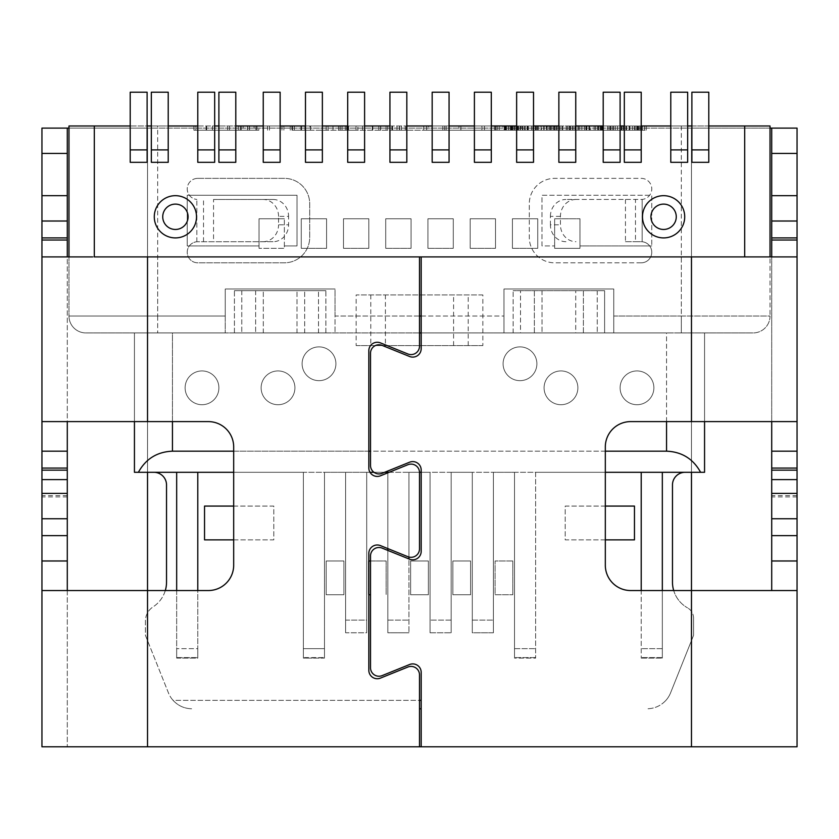 <?xml version="1.0" encoding="UTF-8"?>
<svg xmlns="http://www.w3.org/2000/svg" width="839" height="839" viewBox="0 0 839 839"><rect width="100%" height="100%" fill="white"/><g stroke="black" fill="none" stroke-linecap="round" stroke-linejoin="round"><path stroke-width="0.63" stroke-dasharray="4.2 3.15" d="M797.05 493.405L797.05 496.908L797.05 493.405L771.712 493.405L771.712 496.908L771.712 493.405M67.288 493.405L67.288 496.908L67.288 493.405L41.95 493.405L41.95 496.908L41.95 493.405M419.5 332.926L225.24 332.926L225.24 289.004L225.24 332.926L503.966 332.926L503.966 289.004L613.76 289.004L613.76 316.03L770.024 316.03A16.895 16.895 0 0 1 753.128 332.926A16.895 16.895 0 0 0 770.024 316.03L681.331 316.03L681.331 256.912L770.024 256.912L770.024 316.03L770.024 125.986L68.976 125.986L68.976 316.03L225.24 316.03L225.24 289.004L225.24 316.03L68.976 316.03A16.895 16.895 0 0 0 85.872 332.926L225.24 332.926L85.872 332.926A16.895 16.895 0 0 1 68.976 316.03L68.976 256.912L419.5 256.912L94.314 256.912L94.314 125.986M744.686 125.986L744.686 256.912L421.188 256.912L421.188 348.657A8.442 8.442 0 0 1 409.579 356.491L382.123 345.395M691.892 162.315L691.892 125.986L708.787 125.986L708.787 162.315M670.781 162.315L670.781 125.986L687.665 125.986L687.665 162.315M624.321 162.315L624.321 125.986L641.216 125.986L641.216 162.315M603.21 162.315L603.21 125.986L620.105 125.986L620.105 162.315M558.868 162.315L558.868 125.986L575.753 125.986L575.753 162.315M516.635 162.315L516.635 125.986L533.52 125.986L533.52 162.315M474.402 162.315L474.402 125.986L491.297 125.986L491.297 162.315M432.169 162.315L432.169 125.986L449.064 125.986L449.064 162.315M389.936 162.315L389.936 125.986L406.831 125.986L406.831 162.315M347.703 162.315L347.703 125.986L364.598 125.986L364.598 162.315M305.48 162.315L305.48 125.986L322.365 125.986L322.365 162.315M263.247 162.315L263.247 125.986L280.132 125.986L280.132 162.315M218.895 162.315L218.895 125.986L235.79 125.986L235.79 162.315M197.784 162.315L197.784 125.986L214.679 125.986L214.679 162.315M151.335 162.315L151.335 125.986L168.22 125.986L168.22 162.315M130.213 162.315L130.213 125.986L147.108 125.986L147.108 162.315M175.403 237.909A21.111 21.111 0 0 0 196.515 216.787A21.111 21.111 0 0 0 175.403 195.676A21.111 21.111 0 0 0 154.282 216.787A21.111 21.111 0 0 0 175.403 237.909M663.597 237.909A21.111 21.111 0 0 0 684.718 216.787A21.111 21.111 0 0 0 663.597 195.676A21.111 21.111 0 0 0 642.485 216.787A21.111 21.111 0 0 0 663.597 237.909M370.513 667.781L370.513 555.932M421.188 746.794L691.472 746.794L421.188 746.794L421.188 672.354A8.442 8.442 0 0 0 409.579 664.519L382.123 675.615M147.528 472.294L147.528 128.105L41.95 128.105L41.95 746.794L797.05 746.794L797.05 128.105L147.528 128.105L691.472 128.105L691.472 472.294M797.05 421.608L630.655 421.608A25.338 25.338 0 0 0 605.318 446.946L605.318 565.203A25.338 25.338 0 0 0 630.655 590.541L797.05 590.541M746.416 256.912L681.331 256.912M770.024 256.912L771.712 256.912L771.712 421.608L771.712 256.912L795.917 256.912M41.95 421.608L67.288 421.608L67.288 256.912L157.669 256.912L157.669 316.03L157.669 125.986M419.5 346.15L419.5 256.912L157.669 256.912M370.513 465.477L370.513 353.219M382.123 548.108L409.579 559.194A8.442 8.442 0 0 0 421.188 551.37L421.188 470.05A8.442 8.442 0 0 0 409.579 462.216L382.123 473.311M604.604 290.693L513.143 290.693L604.615 290.693L513.153 290.693L604.604 290.693L604.604 332.926L513.143 332.926L604.615 332.926L575.732 332.926L604.604 332.926L604.615 290.693M407.89 556.697L380.434 545.602A8.442 8.442 0 0 0 368.824 553.436L368.824 670.288A8.442 8.442 0 0 0 380.434 678.111L407.89 667.026M419.5 472.546L419.5 548.863M407.89 353.985L380.434 342.889A8.442 8.442 0 0 0 368.824 350.723L368.824 467.984A8.442 8.442 0 0 0 380.434 475.807L407.89 464.722M67.288 421.608L208.345 421.608A25.338 25.338 0 0 1 233.682 446.946L233.682 565.203A25.338 25.338 0 0 1 208.345 590.541L147.528 590.541L147.528 746.794L147.528 590.541L67.288 590.541L67.288 746.794L67.288 128.105M419.5 746.794L419.5 674.85M325.868 290.693L234.417 290.693L325.868 290.693L325.868 332.926L234.417 332.926L325.868 332.926M771.712 590.541L771.712 128.105M771.712 451.172L797.05 451.172M256.01 130.213L256.01 125.986L301.526 125.986L258.863 125.986L258.863 130.213L193.903 130.213L258.863 130.213M256.01 125.986L254.07 125.986L254.07 130.213M241.181 130.213L241.181 125.986L249.498 125.986L193.903 125.986L254.07 125.986M241.181 125.986L243.121 125.986L243.121 130.213M258.863 125.986L243.121 125.986M372.327 130.213L372.327 125.986L304.903 125.986L309.916 125.986L309.916 130.213L310.608 130.213L292.412 130.213L399.563 130.213L309.916 130.213M372.327 125.986L372.38 130.213M310.608 130.213L310.608 125.986L292.412 125.986L372.38 125.986M310.608 125.986L309.916 125.986M460.926 130.213L460.926 125.986L642.475 125.986L428.572 125.986L428.572 130.213L426.642 130.213L495.922 130.213L391.876 130.213L642.475 130.213L428.572 130.213M460.926 125.986L458.985 125.986L458.985 130.213M426.642 130.213L426.642 125.986L458.985 125.986M426.642 125.986L428.572 125.986M598.794 130.213L641.646 130.213L573.152 130.213L598.794 130.213L598.794 125.986L634.378 125.986L621.269 125.986L621.269 130.213L646.229 130.213L577.935 130.213L621.269 130.213M598.794 125.986L621.269 125.986M505.99 130.213L505.99 125.986L537.4 125.986L499.215 125.986L506.116 125.986L506.116 130.213L508.434 130.213L495.555 130.213L537.4 130.213L506.116 130.213M505.99 125.986L502.886 125.986L502.886 130.213M508.434 130.213L508.434 125.986L495.555 125.986L502.886 125.986M508.434 125.986L506.116 125.986M556.184 130.213L556.184 125.986L536.792 125.986L543.997 125.986L543.997 130.213L546.713 130.213L531.527 130.213L572.219 130.213L543.997 130.213M556.184 125.986L554.443 125.986L554.443 130.213M541.134 130.213L541.134 125.986L537.275 125.986L554.443 125.986M541.134 125.986L535.292 125.986L541.407 125.986L541.407 130.213M544.123 130.213L544.123 125.986L531.527 125.986L536.908 125.986L536.918 130.213L536.908 125.986L546.315 125.986L546.315 130.213M544.123 125.986L541.407 125.986M546.713 130.213L546.315 125.986M546.713 125.986L543.997 125.986M590.32 125.986L569.849 125.986L590.32 125.986L590.32 130.213L569.849 130.213L590.32 130.213M357.896 125.986L340.11 125.986L357.896 125.986L357.896 130.213L340.11 130.213L357.896 130.213M522.844 130.213L522.844 125.986L512.461 125.986L521.292 125.986L521.292 130.213L522.844 130.213L512.461 130.213L521.292 130.213M522.844 125.986L521.292 125.986M520.421 130.213L520.421 125.986L510.081 125.986L518.376 125.986L518.376 130.213L520.421 130.213L510.081 130.213L518.376 130.213M520.421 125.986L518.376 125.986M68.976 256.912L92.584 256.912M681.331 125.986L681.331 332.926L753.128 332.926L681.331 332.926L681.331 316.03L613.76 316.03L613.76 332.926L613.76 289.004L503.966 289.004L503.966 332.926L681.331 332.926L613.76 332.926L613.76 289.004L503.966 289.004L503.966 332.926L613.76 332.926L613.76 289.004L503.966 289.004L503.966 316.03L335.034 316.03L335.034 289.004L225.24 289.004L335.034 289.004L225.24 289.004L335.034 289.004L335.034 332.926L335.034 289.004L335.034 332.926L335.034 316.03L419.5 316.03M427.942 248.313L427.942 218.759L453.28 218.759L453.28 248.313L453.28 218.759L427.942 218.759L427.942 248.313L453.28 248.313L427.942 248.313M385.72 248.313L385.72 218.759L411.058 218.759L411.058 248.313L411.058 218.759L385.72 218.759L385.72 248.313L411.058 248.313L385.72 248.313M343.487 248.313L343.487 218.759L368.824 218.759L368.824 248.313L368.824 218.759L343.487 218.759L343.487 248.313L368.824 248.313L343.487 248.313M301.253 248.313L301.253 218.759L326.591 218.759L326.591 248.313L326.591 218.759L301.253 218.759L301.253 248.313L326.591 248.313L301.253 248.313M512.409 248.313L512.409 218.759L537.747 218.759L537.747 248.313L537.747 218.759L512.409 218.759L512.409 248.313L537.747 248.313L512.409 248.313M470.176 248.313L470.176 218.759L495.513 218.759L495.513 248.313L495.513 218.759L470.176 218.759L470.176 248.313L495.513 248.313L470.176 248.313M579.98 248.313L579.98 245.932L651.777 245.932L579.98 245.932L579.98 218.759L579.98 248.313L554.642 248.313L579.98 248.313M554.642 248.313L554.642 245.932L541.973 245.932L541.973 195.246L651.777 195.246L651.777 245.932L651.777 195.246L541.973 195.246L541.973 245.932L554.642 245.932L554.642 218.759L579.98 218.759L554.642 218.759L554.642 248.313M187.223 195.246L297.027 195.246L297.027 245.932L284.358 245.932L284.358 248.313L259.02 248.313L284.358 248.313L284.358 218.759L284.358 245.932L297.027 245.932L297.027 195.246L187.223 195.246L187.223 245.932L187.223 195.246M259.02 248.313L259.02 245.932L187.223 245.932L259.02 245.932L259.02 218.759L284.358 218.759L259.02 218.759L259.02 248.313M421.188 316.03L503.966 316.03L503.966 332.926L421.188 332.926M666.554 421.608L666.554 332.926L134.439 332.926L172.446 332.926L172.446 421.608M666.554 451.172L666.554 332.926L172.446 332.926L172.446 451.172L666.554 451.172C681.866 451.822 693.224 458.86 700.607 472.294L662.328 472.294L662.328 658.112L662.328 472.294L138.393 472.294C145.776 458.86 157.134 451.822 172.446 451.172M605.318 451.172L370.513 451.172M368.824 451.172L233.682 451.172M319.009 346.885A16.895 16.895 0 0 1 335.904 363.78A16.895 16.895 0 0 1 319.009 380.665A16.895 16.895 0 0 1 302.113 363.78A16.895 16.895 0 0 1 319.009 346.885A16.895 16.895 0 0 1 335.904 363.78A16.895 16.895 0 0 1 319.009 380.665A16.895 16.895 0 0 1 302.113 363.78A16.895 16.895 0 0 1 319.009 346.885M278.024 370.932A16.895 16.895 0 0 1 294.919 387.828A16.895 16.895 0 0 1 278.024 404.723A16.895 16.895 0 0 1 261.128 387.828A16.895 16.895 0 0 1 278.024 370.932A16.895 16.895 0 0 1 294.919 387.828A16.895 16.895 0 0 1 278.024 404.723A16.895 16.895 0 0 1 261.128 387.828A16.895 16.895 0 0 1 278.024 370.932M202.01 370.932A16.895 16.895 0 0 1 218.895 387.828A16.895 16.895 0 0 1 202.01 404.723A16.895 16.895 0 0 1 185.115 387.828A16.895 16.895 0 0 1 202.01 370.932A16.895 16.895 0 0 1 218.895 387.828A16.895 16.895 0 0 1 202.01 404.723A16.895 16.895 0 0 1 185.115 387.828A16.895 16.895 0 0 1 202.01 370.932M519.991 346.885A16.895 16.895 0 0 1 536.887 363.78A16.895 16.895 0 0 1 519.991 380.665A16.895 16.895 0 0 1 503.096 363.78A16.895 16.895 0 0 1 519.991 346.885A16.895 16.895 0 0 1 536.887 363.78A16.895 16.895 0 0 1 519.991 380.665A16.895 16.895 0 0 1 503.096 363.78A16.895 16.895 0 0 1 519.991 346.885M560.976 370.932A16.895 16.895 0 0 1 577.872 387.828A16.895 16.895 0 0 1 560.976 404.723A16.895 16.895 0 0 1 544.081 387.828A16.895 16.895 0 0 1 560.976 370.932A16.895 16.895 0 0 1 577.872 387.828A16.895 16.895 0 0 1 560.976 404.723A16.895 16.895 0 0 1 544.081 387.828A16.895 16.895 0 0 1 560.976 370.932M636.99 370.932A16.895 16.895 0 0 1 653.885 387.828A16.895 16.895 0 0 1 636.99 404.723A16.895 16.895 0 0 1 620.105 387.828A16.895 16.895 0 0 1 636.99 370.932A16.895 16.895 0 0 1 653.885 387.828A16.895 16.895 0 0 1 636.99 404.723A16.895 16.895 0 0 1 620.105 387.828A16.895 16.895 0 0 1 636.99 370.932M700.607 472.294L704.561 472.294L704.561 332.926L704.561 421.608M685.138 472.294L662.328 472.294L685.138 472.294A12.669 12.669 0 0 0 672.469 484.963L672.469 582.088A29.564 29.564 0 0 0 687.55 607.866A29.564 29.564 0 0 1 673.696 590.541M641.216 590.541L641.216 472.294L389.149 472.294M176.672 590.541L176.672 472.294L176.672 658.112L176.672 648.641L176.672 658.112L197.784 658.112L197.784 472.294L197.784 658.112L176.672 658.112L176.672 472.294L153.862 472.294A12.669 12.669 0 0 1 166.531 484.963L166.531 582.088A29.564 29.564 0 0 1 153.097 606.87A16.895 16.895 0 0 0 145.42 621.028L145.42 635.333L168.429 692.857A25.338 25.338 0 0 0 173.065 700.345L421.188 700.345M197.784 590.541L197.784 472.294L303.361 472.294L303.361 658.112L303.361 472.294L303.361 658.112L324.483 658.112L324.483 472.294L197.784 472.294M176.672 472.294L153.862 472.294M134.439 421.608L134.439 332.926L134.439 472.294L138.393 472.294M233.682 472.294L303.361 472.294L303.361 648.641L324.483 648.641L324.483 658.112L324.483 472.294L345.595 472.294L324.483 472.294L324.483 648.641L303.361 648.641L303.361 657.598L324.483 657.598L303.361 658.112L324.483 658.112L324.483 472.294L345.595 472.294L345.595 632.774L345.595 472.294L345.595 632.774L366.706 632.774L366.706 472.294L345.595 472.294L345.595 620.105L366.706 620.105L366.706 632.774L345.595 632.774L345.595 620.105L366.706 620.105L366.706 472.294L369.999 472.294M373.963 472.294L384.64 472.294M408.939 558.942L408.939 472.294L419.5 472.294M421.188 472.294L430.061 472.294L430.061 632.774L430.061 472.294L430.061 632.774L451.172 632.774L430.061 632.774L430.061 472.294L408.939 472.294L408.939 557.044M641.216 472.294L641.216 658.112L641.216 472.294L535.639 472.294L535.639 658.112L514.517 658.112L514.517 472.294L493.405 472.294L493.405 632.774L472.294 632.774L472.294 472.294L451.172 472.294L451.172 620.105L430.061 620.105L451.172 620.105L451.172 632.774L451.172 472.294L472.294 472.294L472.294 632.774L472.294 472.294L472.294 632.774L493.405 632.774L493.405 472.294L514.517 472.294L514.517 658.112L514.517 472.294L514.517 658.112L535.639 658.112L535.639 472.294L605.318 472.294M197.784 648.641L197.784 657.598L197.784 648.641L176.672 648.641L197.784 648.641M366.706 472.294L366.706 632.774L366.706 472.294L387.828 472.294L387.828 632.774L387.828 472.294L366.706 472.294M387.828 472.829L387.828 548.591M387.828 550.405L387.828 632.774L408.939 632.774L387.828 632.774L387.828 472.294M451.172 472.294L451.172 632.774L451.172 472.294M662.328 590.541L662.328 472.294M165.304 590.541A29.564 29.564 0 0 1 153.097 606.87A16.895 16.895 0 0 0 145.42 621.028L145.42 635.333L168.429 692.857A25.338 25.338 0 0 0 173.065 700.345C178.172 705.83 184.465 708.64 191.953 708.787C184.465 708.64 178.172 705.83 173.065 700.345L419.5 700.345M665.935 700.345A25.338 25.338 0 0 0 670.571 692.857L693.58 635.333L693.58 618.175L693.58 635.333L670.571 692.857A25.338 25.338 0 0 1 665.935 700.345C660.828 705.83 654.535 708.64 647.047 708.787C654.535 708.64 660.828 705.83 665.935 700.345M693.58 618.175A11.83 11.83 0 0 0 687.55 607.866A11.83 11.83 0 0 1 693.58 618.175M641.216 658.112L662.328 658.112L641.216 658.112M428.372 594.757L410.628 594.757L410.628 560.976L410.628 594.757L428.372 594.757L428.372 560.976L410.628 560.976L428.372 560.976L428.372 594.757M368.824 560.976L386.139 560.976L386.139 594.757L386.139 560.976L370.513 560.976M368.824 594.757L370.513 594.757M368.405 560.976L368.405 594.757L368.405 560.976M343.906 594.757L326.172 594.757L326.172 560.976L326.172 594.757L343.906 594.757L343.906 560.976L326.172 560.976L343.906 560.976L343.906 594.757M605.318 506.074L565.203 506.074L565.203 539.865L634.462 539.865L634.462 506.074L565.203 506.074L565.203 539.865L605.318 539.865M233.682 506.074L273.797 506.074L273.797 539.865L204.538 539.865L204.538 506.074L273.797 506.074L273.797 539.865L233.682 539.865M512.828 560.976L495.094 560.976L495.094 594.757L512.828 594.757L495.094 594.757L495.094 560.976L512.828 560.976L512.828 594.757L512.828 560.976M470.595 594.757L452.861 594.757L452.861 560.976L452.861 594.757L470.595 594.757L470.595 560.976L452.861 560.976L470.595 560.976L470.595 594.757M535.639 472.294L535.639 658.112L535.639 472.294M493.405 472.294L493.405 632.774L493.405 472.294M408.939 472.294L408.939 632.774L408.939 472.294M419.5 708.787L421.188 708.787M797.05 221.014L771.712 221.014M770.024 128.105L691.472 128.105L691.472 746.794M147.528 746.794L147.528 128.105L68.976 128.105M41.95 451.172L67.288 451.172M67.288 221.014L41.95 221.014M41.95 590.541L67.288 590.541M67.288 560.976L41.95 560.976M797.05 560.976L771.712 560.976M234.427 290.693L325.889 290.693L234.427 290.693L234.427 332.926L325.889 332.926L296.996 332.926L296.996 290.693L296.985 332.926L234.427 332.926M641.216 262.817L554.642 262.817A25.338 25.338 0 0 1 529.304 237.479L529.304 203.699A25.338 25.338 0 0 1 554.642 178.361L641.216 178.361A10.561 10.561 0 0 1 651.767 188.45A10.561 10.561 0 0 1 642.16 199.43L565.937 199.472L642.16 199.43A10.561 10.561 0 0 0 651.767 188.45A10.561 10.561 0 0 0 641.216 178.361L554.642 178.361A25.338 25.338 0 0 0 529.304 203.699L529.304 237.479A25.338 25.338 0 0 0 554.642 262.817L641.216 262.817A10.561 10.561 0 0 0 651.767 252.738A10.561 10.561 0 0 0 642.16 241.747A10.561 10.561 0 0 1 651.767 252.738A10.561 10.561 0 0 1 641.216 262.817M197.784 178.361L284.358 178.361A25.338 25.338 0 0 1 309.696 203.699L309.696 237.479A25.338 25.338 0 0 1 284.358 262.817L197.784 262.817A10.561 10.561 0 0 1 187.233 252.738A10.561 10.561 0 0 1 196.84 241.747A10.561 10.561 0 0 0 187.233 252.738A10.561 10.561 0 0 0 197.784 262.817L284.358 262.817A25.338 25.338 0 0 0 309.696 237.479L309.696 203.699A25.338 25.338 0 0 0 284.358 178.361L197.784 178.361A10.561 10.561 0 0 0 187.233 188.45A10.561 10.561 0 0 0 196.84 199.43A10.561 10.561 0 0 1 187.233 188.45A10.561 10.561 0 0 1 197.784 178.361M520.516 332.926L575.732 332.926L575.732 290.693L575.711 332.926L520.516 332.926L520.516 290.693L520.505 332.926M642.16 241.747L641.216 241.705L642.16 241.747L642.16 199.43L642.16 241.747M625.454 199.472L625.454 241.705L641.216 241.705L635.48 241.705L635.48 199.472M625.454 241.705L635.48 241.705M575.953 199.472A16.895 15.511 90 0 0 560.442 216.368L560.442 224.81A16.895 15.511 90 0 0 575.953 241.705M565.937 241.705A16.895 15.511 -90 0 1 550.415 224.81L560.442 224.81M560.442 216.368L550.415 216.368L550.415 224.81M550.415 216.368A16.895 15.511 -90 0 1 565.937 199.472M356.156 345.595L482.844 345.595L482.844 294.919L356.156 294.919L356.156 345.595L482.844 345.595M482.844 294.919L356.156 294.919M273.063 241.705L196.84 241.747L273.063 241.705A16.895 15.511 90 0 0 288.585 224.81L288.585 216.368L278.558 216.368L278.558 224.81L288.585 224.81M213.546 199.472L273.063 199.472L213.546 199.472L213.546 241.705M273.063 199.472A16.895 15.511 90 0 1 288.585 216.368M263.047 241.705A16.895 15.511 -90 0 0 278.558 224.81M278.558 216.368A16.895 15.511 -90 0 0 263.047 199.472M708.787 125.986L708.787 92.206L691.892 92.206L691.892 125.986M449.064 125.986L449.064 92.206L432.169 92.206L432.169 125.986M406.831 125.986L406.831 92.206L389.936 92.206L389.936 125.986M491.297 125.986L491.297 92.206L474.402 92.206L474.402 125.986M533.52 125.986L533.52 92.206L516.635 92.206L516.635 125.986M575.753 125.986L575.753 92.206L558.868 92.206L558.868 125.986M620.105 125.986L620.105 92.206L603.21 92.206L603.21 125.986M641.216 125.986L641.216 92.206L624.321 92.206L624.321 125.986M687.665 125.986L687.665 92.206L670.781 92.206L670.781 125.986M147.108 125.986L147.108 92.206L130.213 92.206L130.213 125.986M168.22 125.986L168.22 92.206L151.335 92.206L151.335 125.986M214.679 125.986L214.679 92.206L197.784 92.206L197.784 125.986M235.79 125.986L235.79 92.206L218.895 92.206L218.895 125.986M280.132 125.986L280.132 92.206L263.247 92.206L263.247 125.986M322.365 125.986L322.365 92.206L305.48 92.206L305.48 130.213M364.598 125.986L364.598 92.206L347.703 92.206L347.703 125.986M212.424 125.986L212.424 130.213M387.723 125.986L387.723 130.213M396.973 125.986L396.973 130.213M399.374 125.986L399.374 130.213M405.247 125.986L405.247 130.213M401.346 125.986L401.346 130.213M392.558 125.986L392.558 130.213M392.033 125.986L392.033 130.213M406.296 125.986L406.296 130.213M423.695 125.986L423.695 130.213M484.47 125.986L484.47 130.213M494.454 125.986L494.454 130.213M495.922 125.986L495.922 130.213L495.922 125.986M481.89 125.986L481.89 130.213M446.159 125.986L446.159 130.213M642.475 125.986L642.475 130.213M625.915 125.986L625.915 130.213L625.884 125.986M522.414 125.986L522.414 130.213M513.216 125.986L513.216 130.213M512.461 125.986L512.461 130.213M623.199 125.986L623.199 130.213L623.199 125.986M598.354 125.986L598.354 130.213M597.504 125.986L597.504 130.213M586.492 125.986L586.492 130.213L586.492 125.986M577.935 125.986L577.935 130.213M579.686 125.986L579.686 130.213M588.978 125.986L588.978 130.213M589.67 125.986L589.67 130.213M600.808 125.986L600.808 130.213M600.105 125.986L600.105 130.213M626.576 125.986L626.576 130.213M637.692 125.986L637.692 130.213M637 125.986L637 130.213M646.229 125.986L646.229 130.213M644.467 125.986L644.467 130.213M635.249 125.986L635.249 130.213M634.389 125.986L634.389 130.213L634.378 125.986M520.033 125.986L520.033 130.213M510.909 125.986L510.909 130.213M510.081 125.986L510.081 130.213M499.215 125.986L499.215 130.213M514.517 125.986L514.517 130.213L514.517 125.986M511.475 125.986L511.475 130.213M504.837 125.986L504.837 130.213M506.441 125.986L506.441 130.213M517.527 125.986L517.527 130.213M518.198 125.986L518.198 130.213M527.794 125.986L527.794 130.213M527.123 125.986L527.123 130.213M537.4 125.986L537.4 130.213M535.785 125.986L535.785 130.213M525.277 125.986L525.277 130.213M524.469 125.986L524.469 130.213M527.752 125.986L527.752 130.213M518.523 125.986L518.523 130.213M517.873 125.986L517.873 130.213M528.224 125.986L528.224 130.213M516.237 125.986L516.237 130.213M514.957 125.986L514.957 130.213M505.361 125.986L505.361 130.213M495.555 125.986L495.555 130.213M497.191 125.986L497.191 130.213M508.277 125.986L508.277 130.213M574.883 125.986L574.883 130.213L574.883 125.986M640.115 125.986L640.115 130.213M629.072 125.986L629.072 130.213M629.89 125.986L629.89 130.213M586.776 125.986L586.776 130.213M585.947 125.986L585.947 130.213M550.552 125.986L550.552 130.213M551.81 125.986L551.81 130.213M554.065 125.986L554.065 130.213M551.947 125.986L551.947 130.213M547.196 125.986L547.196 130.213M537.275 125.986L537.275 130.213M531.527 125.986L531.527 130.213M533.258 125.986L533.258 130.213M543.756 125.986L543.756 130.213M535.292 125.986L535.292 130.213M536.792 125.986L536.792 130.213M538.523 125.986L538.523 130.213M549.021 125.986L549.021 130.213M550.09 125.986L550.09 130.213M560.012 125.986L560.012 130.213M558.931 125.986L558.931 130.213M572.219 125.986L572.219 130.213M570.478 125.986L570.478 130.213M557.201 125.986L557.201 130.213M556.236 125.986L556.236 130.213M569.031 125.986L569.031 130.213M567.447 125.986L567.447 130.213M554.652 125.986L554.652 130.213M553.677 125.986L553.677 130.213M621.898 125.986L621.898 130.213M609.072 125.986L609.072 130.213M595.522 125.986L595.522 130.213M573.152 125.986L573.152 130.213M601.511 125.986L601.511 130.213M602.433 125.986L602.433 130.213M613.634 125.986L613.634 130.213M612.711 125.986L612.711 130.213M639.024 125.986L639.024 130.213M610.97 125.986L610.97 130.213M610.362 125.986L610.362 130.213M578.333 125.986L578.333 130.213M581.836 125.986L581.836 130.213M569.849 125.986L569.849 130.213M797.05 495.639L771.712 495.639M67.288 495.639L41.95 495.639M691.472 421.608L691.472 256.912M513.143 332.926L513.143 290.693L513.153 332.926M147.528 256.912L147.528 421.608M234.417 332.926L234.417 290.693M241.779 290.693L241.779 332.926L241.789 290.693M255.633 290.693L255.633 332.926L255.643 290.693M263.299 332.926L263.299 290.693L263.31 332.926M304.662 332.926L304.662 290.693L304.672 332.926M318.505 332.926L318.505 290.693L318.526 332.926M157.669 316.03L157.669 332.926L157.669 316.03M662.328 648.641L641.216 648.641L662.328 648.641M387.828 620.105L408.939 620.105L387.828 620.105M472.294 620.105L493.405 620.105L472.294 620.105M514.517 648.641L535.639 648.641L514.517 648.641M535.639 657.598L514.517 657.598L535.639 657.598M662.328 657.598L641.216 657.598L662.328 657.598M176.672 657.598L197.784 657.598L176.672 657.598M325.889 332.926L325.889 290.693M196.84 241.747L196.84 199.43L196.84 241.747M597.253 290.693L597.253 332.926L597.242 290.693M583.399 290.693L583.399 332.926M542.036 290.693L542.036 332.926L542.025 290.693M534.37 332.926L534.37 290.693M468.214 345.595L468.214 294.919M453.584 345.595L453.584 294.919M370.786 294.919L370.786 345.595M385.416 294.919L385.416 345.595M203.52 241.705L203.52 199.472M356.019 125.986L356.019 130.213M364.43 125.986L364.43 130.213M362.553 125.986L362.553 130.213M348.584 125.986L348.584 130.213M346.706 125.986L346.706 130.213M340.173 125.986L340.173 130.213M342.05 125.986L342.05 130.213M291.899 125.986L291.899 130.213M300.918 125.986L300.918 130.213M301.39 125.986L301.39 130.213M283.865 125.986L283.865 130.213M281.988 125.986L281.988 130.213M249.54 125.986L249.54 130.213M247.662 125.986L247.662 130.213M255.947 125.986L255.947 130.213M240.206 125.986L240.206 130.213M238.328 125.986L238.328 130.213M229.529 125.986L229.529 130.213M227.652 125.986L227.652 130.213M195.844 125.986L195.844 130.213M193.966 125.986L193.966 130.213M206.258 125.986L206.258 130.213M206.667 125.986L206.667 130.213M247.557 125.986L247.557 130.213M249.424 125.986L249.424 130.213M241.244 125.986L241.244 130.213M256.986 125.986L256.986 130.213M267.568 125.986L267.568 130.213M269.445 125.986L269.445 130.213M290.242 125.986L290.242 130.213M391.96 125.986L391.96 130.213M386.066 125.986L386.066 130.213M372.841 125.986L372.841 130.213M380.581 125.986L380.581 130.213M378.798 125.986L378.798 130.213M347.147 125.986L347.147 130.213M345.311 125.986L345.311 130.213M338.537 125.986L338.537 130.213M332.989 125.986L332.989 130.213M328.028 125.986L328.028 130.213M326.151 125.986L326.151 130.213M294.353 125.986L294.353 130.213M292.475 125.986L292.475 130.213M310.524 125.986L310.524 130.213M305.06 125.986L305.06 130.213M460.863 125.986L460.863 130.213M444.712 125.986L444.712 130.213M442.835 125.986L442.835 130.213M426.705 125.986L426.705 130.213M522.812 125.986L522.812 130.213M584.552 125.986L584.552 130.213M520.39 125.986L520.39 130.213M504.187 125.986L504.187 130.213M511.8 125.986L511.8 130.213M528.308 125.986L528.308 130.213M532.88 125.986L532.88 130.213M527.291 125.986L527.291 130.213M522.907 125.986L522.907 130.213M505.938 125.986L505.938 130.213M508.392 125.986L508.392 130.213M576.12 125.986L576.12 130.213M584.489 125.986L584.489 130.213M636.728 125.986L636.728 130.213M641.552 125.986L641.552 130.213M562.78 125.986L562.78 130.213M566.21 125.986L566.21 130.213M555.932 125.986L555.932 130.213M556.152 125.986L556.152 130.213M541.05 125.986L541.05 130.213M544.071 125.986L544.071 130.213M546.661 125.986L546.661 130.213M562.015 125.986L562.015 130.213M617.525 125.986L617.525 130.213M615.291 125.986L615.291 130.213M607.625 125.986L607.625 130.213M601.92 125.986L601.92 130.213M598.71 125.986L598.71 130.213M594.138 125.986L594.138 130.213M638.196 125.986L638.196 130.213M632.48 125.986L632.48 130.213M624.122 125.986L624.122 130.213M629.229 125.986L629.229 130.213M534.359 290.693L534.359 332.926M583.388 332.926L583.388 290.693M797.05 496.908L771.712 496.908M67.288 496.908L41.95 496.908M364.493 130.213L364.493 125.986M340.11 130.213L340.11 125.986M301.526 125.986L301.526 130.213M247.599 125.986L247.599 130.213M193.903 125.986L193.903 130.213M206.079 125.986L206.079 130.213M249.498 125.986L249.498 130.213M399.563 125.986L399.563 130.213M380.738 125.986L380.738 130.213M292.412 125.986L292.412 130.213M304.903 125.986L304.903 130.213M391.876 125.986L391.876 130.213M532.964 125.986L532.964 130.213M641.646 125.986L641.646 130.213M566.283 125.986L566.283 130.213"/><path stroke-width="1.26" d="M771.712 421.608L771.712 470.155L797.05 470.155L797.05 746.794L691.472 746.794L691.472 590.541L630.655 590.541A25.338 25.338 0 0 1 605.318 565.203L605.318 446.946A25.338 25.338 0 0 1 630.655 421.608L691.472 421.608L691.472 256.912L94.314 256.912L94.314 125.986L130.213 125.986M771.712 470.155L771.712 493.405L797.05 493.405M67.288 421.608L67.288 560.976L41.95 560.976L41.95 256.912L67.288 256.912L67.288 240.017L41.95 240.017L41.95 128.105L67.288 128.105L67.288 240.017M154.282 216.787A21.111 21.111 0 0 0 175.403 237.909A21.111 21.111 0 0 0 196.515 216.787A21.111 21.111 0 0 0 175.403 195.676A21.111 21.111 0 0 0 154.282 216.787M162.735 216.787A12.669 12.669 0 0 0 175.403 229.456A12.669 12.669 0 0 0 188.072 216.787A12.669 12.669 0 0 0 175.403 204.118A12.669 12.669 0 0 0 162.735 216.787M642.485 216.787A21.111 21.111 0 0 0 663.597 237.909A21.111 21.111 0 0 0 684.718 216.787A21.111 21.111 0 0 0 663.597 195.676A21.111 21.111 0 0 0 642.485 216.787M650.928 216.787A12.669 12.669 0 0 0 663.597 229.456A12.669 12.669 0 0 0 676.265 216.787A12.669 12.669 0 0 0 663.597 204.118A12.669 12.669 0 0 0 650.928 216.787M771.712 153.443L771.712 128.105L797.05 128.105L797.05 153.443L771.712 153.443L771.712 195.676L797.05 195.676L797.05 256.912L691.472 256.912M746.416 256.912L744.686 256.912L744.686 125.986L708.787 125.986M691.892 149.898L691.892 162.315L708.787 162.315L708.787 92.206L691.892 92.206L691.892 149.898L708.787 149.898M687.665 125.986L691.892 125.986M670.781 149.898L670.781 162.315L687.665 162.315L687.665 92.206L670.781 92.206L670.781 149.898L687.665 149.898M641.216 125.986L670.781 125.986M624.321 149.898L624.321 162.315L641.216 162.315L641.216 92.206L624.321 92.206L624.321 149.898L641.216 149.898M620.105 125.986L624.321 125.986M603.21 149.898L603.21 162.315L620.105 162.315L620.105 92.206L603.21 92.206L603.21 149.898L620.105 149.898M575.753 125.986L603.21 125.986M558.868 149.898L558.868 162.315L575.753 162.315L575.753 92.206L558.868 92.206L558.868 149.898L575.753 149.898M533.52 125.986L558.868 125.986M516.635 149.898L516.635 162.315L533.52 162.315L533.52 92.206L516.635 92.206L516.635 149.898L533.52 149.898M491.297 125.986L516.635 125.986M474.402 149.898L474.402 162.315L491.297 162.315L491.297 92.206L474.402 92.206L474.402 149.898L491.297 149.898M449.064 125.986L474.402 125.986M432.169 149.898L432.169 162.315L449.064 162.315L449.064 92.206L432.169 92.206L432.169 149.898L449.064 149.898M406.831 125.986L432.169 125.986M389.936 149.898L389.936 162.315L406.831 162.315L406.831 92.206L389.936 92.206L389.936 149.898L406.831 149.898M364.598 125.986L389.936 125.986M347.703 149.898L347.703 162.315L364.598 162.315L364.598 92.206L347.703 92.206L347.703 149.898L364.598 149.898M322.365 125.986L347.703 125.986M305.48 149.898L305.48 162.315L322.365 162.315L322.365 92.206L305.48 92.206L305.48 149.898L322.365 149.898M280.132 125.986L305.48 125.986M263.247 149.898L263.247 162.315L280.132 162.315L280.132 92.206L263.247 92.206L263.247 149.898L280.132 149.898M235.79 125.986L263.247 125.986M218.895 149.898L218.895 162.315L235.79 162.315L235.79 92.206L218.895 92.206L218.895 149.898L235.79 149.898M214.679 125.986L218.895 125.986M197.784 149.898L197.784 162.315L214.679 162.315L214.679 92.206L197.784 92.206L197.784 149.898L214.679 149.898M168.22 125.986L197.784 125.986M151.335 149.898L151.335 162.315L168.22 162.315L168.22 92.206L151.335 92.206L151.335 149.898L168.22 149.898M147.108 125.986L151.335 125.986M130.213 149.898L130.213 162.315L147.108 162.315L147.108 92.206L130.213 92.206L130.213 149.898L147.108 149.898M419.5 346.15A8.442 8.442 0 0 1 407.89 353.985A8.442 8.442 0 0 0 419.5 346.15L419.5 256.912L421.188 256.912L421.188 348.657A8.442 8.442 0 0 1 409.579 356.491L382.123 345.395A8.442 8.442 0 0 0 370.513 353.219A8.442 8.442 0 0 1 382.123 345.395M382.123 548.108A8.442 8.442 0 0 0 370.513 555.932A8.442 8.442 0 0 1 382.123 548.108L409.579 559.194A8.442 8.442 0 0 0 421.188 551.37L421.188 470.05A8.442 8.442 0 0 0 409.579 462.216L382.123 473.311A8.442 8.442 0 0 1 370.513 465.477L370.513 353.219M370.513 667.781A8.442 8.442 0 0 0 382.123 675.615A8.442 8.442 0 0 1 370.513 667.781L370.513 555.932M691.472 746.794L421.188 746.794L421.188 672.354A8.442 8.442 0 0 0 409.579 664.519L382.123 675.615M370.513 465.477A8.442 8.442 0 0 0 382.123 473.311M407.89 556.697A8.442 8.442 0 0 0 419.5 548.863A8.442 8.442 0 0 1 407.89 556.697L380.434 545.602A8.442 8.442 0 0 0 368.824 553.436L368.824 670.288A8.442 8.442 0 0 0 380.434 678.111L407.89 667.026A8.442 8.442 0 0 1 419.5 674.85A8.442 8.442 0 0 0 407.89 667.026M419.5 472.546A8.442 8.442 0 0 0 407.89 464.722A8.442 8.442 0 0 1 419.5 472.546L419.5 548.863M407.89 353.985L380.434 342.889A8.442 8.442 0 0 0 368.824 350.723L368.824 467.984A8.442 8.442 0 0 0 380.434 475.807L407.89 464.722M147.528 256.912L147.528 421.608L208.345 421.608A25.338 25.338 0 0 1 233.682 446.946L233.682 565.203A25.338 25.338 0 0 1 208.345 590.541L41.95 590.541L41.95 560.976M147.528 472.294L147.528 746.794L419.5 746.794L419.5 674.85M421.188 746.794L419.5 746.794M147.528 746.794L41.95 746.794L41.95 590.541M797.05 590.541L691.472 590.541L691.472 472.294M795.917 256.912L797.05 256.912L797.05 421.608L691.472 421.608M771.712 590.541L771.712 493.405M797.05 240.017L771.712 240.017L771.712 195.676M771.712 240.017L771.712 256.912M797.05 195.676L797.05 153.443M771.712 451.172L797.05 451.172L797.05 256.912M797.05 451.172L797.05 470.155M770.024 256.912L770.024 125.986L744.686 125.986M92.584 256.912L68.976 256.912L68.976 125.986L94.314 125.986M421.188 332.926L419.5 332.926M704.561 421.608L704.561 472.294L700.607 472.294C693.224 458.86 681.866 451.822 666.554 451.172L605.318 451.172M370.513 451.172L368.824 451.172M233.682 451.172L172.446 451.172C157.134 451.822 145.776 458.86 138.393 472.294L176.672 472.294L176.672 590.541M605.318 472.294L700.607 472.294M138.393 472.294L134.439 472.294L134.439 421.608M233.682 472.294L176.672 472.294M369.999 472.294L373.963 472.294M384.64 472.294L387.828 472.294L387.828 472.829M389.149 472.294L387.828 472.294M419.5 472.294L421.188 472.294M197.784 472.294L197.784 590.541M387.828 548.591L387.828 550.405M408.939 557.044L408.939 558.942M641.216 472.294L641.216 590.541M662.328 472.294L662.328 590.541M153.862 472.294A12.669 12.669 0 0 1 166.531 484.963L166.531 582.088A29.564 29.564 0 0 1 165.304 590.541M421.188 700.345L419.5 700.345M673.696 590.541A29.564 29.564 0 0 1 672.469 582.088L672.469 484.963A12.669 12.669 0 0 1 685.138 472.294M370.513 560.976L368.824 560.976M370.513 594.757L368.824 594.757M605.318 539.865L634.462 539.865L634.462 506.074L605.318 506.074M233.682 539.865L204.538 539.865L204.538 506.074L233.682 506.074M419.5 708.787L421.188 708.787M771.712 221.014L797.05 221.014M771.712 128.105L770.024 128.105M68.976 128.105L67.288 128.105M41.95 240.017L41.95 421.608L147.528 421.608M67.288 590.541L67.288 560.976M67.288 451.172L41.95 451.172M68.976 256.912L41.95 256.912M41.95 221.014L67.288 221.014M67.288 493.405L41.95 493.405M771.712 560.976L797.05 560.976M771.712 479.614L797.05 479.614M771.712 468.068L797.05 468.068M419.5 316.03L421.188 316.03M666.554 451.172L666.554 421.608M172.446 421.608L172.446 451.172M797.05 237.909L771.712 237.909M67.288 153.443L41.95 153.443M41.95 479.614L67.288 479.614M41.95 470.155L67.288 470.155M67.288 468.068L41.95 468.068M67.288 237.909L41.95 237.909M41.95 195.676L67.288 195.676M67.288 535.639L41.95 535.639M67.288 518.743L41.95 518.743M771.712 518.743L797.05 518.743M771.712 535.639L797.05 535.639"/></g></svg>
